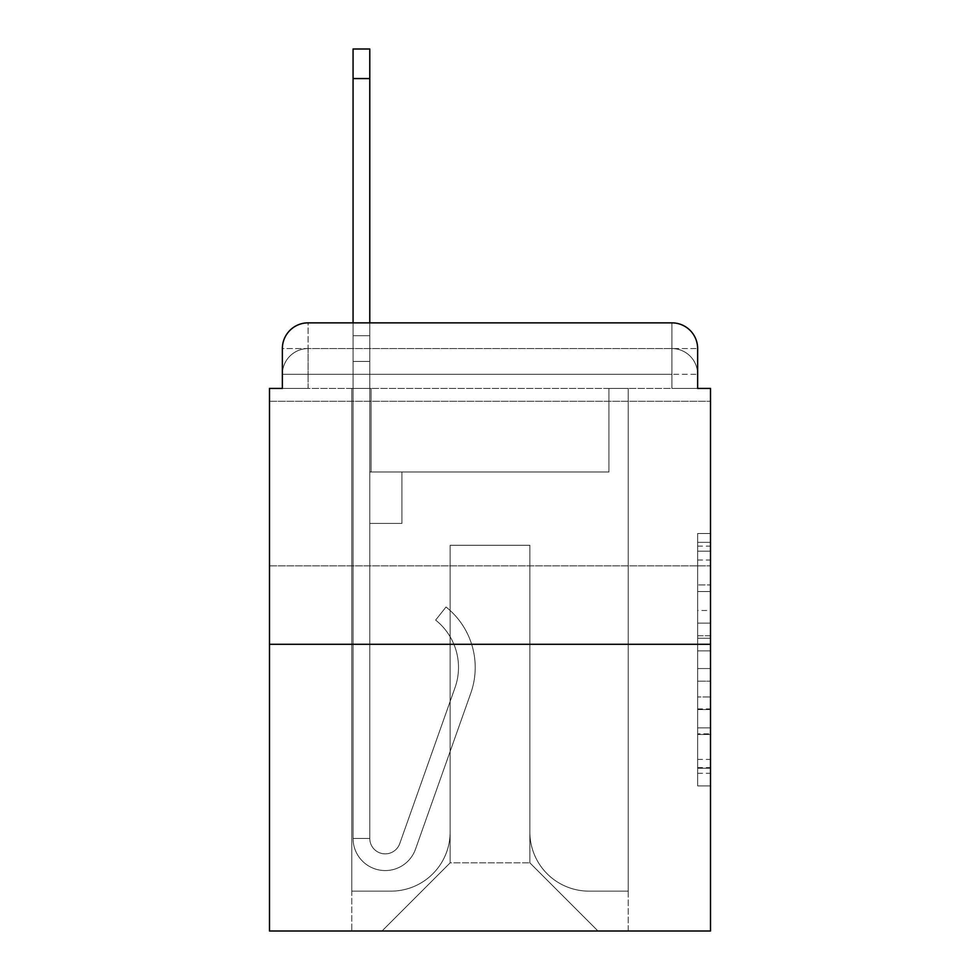 <?xml version="1.0" encoding="UTF-8"?>
<svg xmlns="http://www.w3.org/2000/svg" width="980" height="980" viewBox="0 0 980 980"><rect width="100%" height="100%" fill="white"/><g stroke="black" fill="none" stroke-linecap="round" stroke-linejoin="round"><path stroke-width="0.73" stroke-dasharray="4.9 3.68" d="M697.638 610.491L697.638 650.879L710.5 650.879L710.5 773.293L710.5 546.13L710.5 650.879L697.638 650.879L697.638 542.344L697.638 785.911L697.638 533.512L697.638 768.247L710.5 768.247L697.638 768.247L710.5 768.247L697.638 768.247L697.638 727.858L697.638 785.911L710.5 785.911L710.5 533.512L710.5 767.622L710.5 668.544L697.638 668.544L710.5 668.544L710.5 727.858L710.5 551.177L697.638 551.177L710.5 551.177L710.5 785.911L710.5 546.13L710.5 785.911L697.638 785.911L697.638 533.512L710.5 533.512L710.5 546.13L710.5 533.512L710.5 546.13L710.5 533.512L710.5 542.344L710.5 533.512L697.638 533.512L697.638 551.177L710.5 551.177L697.638 551.177L697.638 610.491L710.5 610.491M710.5 483.569L710.5 401.286L710.5 483.569M269.5 483.569L269.5 401.286L269.5 483.569M282.363 388.423L308.075 388.423L282.363 388.423L308.075 388.423L282.363 388.423L282.363 374.287L671.925 374.287L282.363 374.287L308.075 374.287L308.075 348.574L671.925 348.574L308.075 348.574L671.925 348.574L671.925 374.287L697.638 374.287L671.925 374.287L671.925 348.574L671.925 374.287L697.638 374.287L671.925 374.287L697.638 374.287L671.925 374.287L697.638 374.287L671.925 374.287L697.638 374.287L671.925 374.287L697.638 374.287L671.925 374.287L671.925 348.574L671.925 374.287L671.925 348.574L671.925 374.287L671.925 348.574L671.925 374.287L671.925 348.574L671.925 374.287L671.925 348.574L697.638 348.574L282.363 348.574A25.713 25.713 0 0 1 308.075 322.861L671.925 322.861L308.075 322.861A25.713 25.713 0 0 0 282.363 348.574L308.075 348.574A25.713 25.713 0 0 0 282.363 374.287L308.075 374.287L308.075 348.574A25.713 25.713 0 0 0 282.363 374.287L308.075 374.287L282.363 374.287L308.075 374.287L282.363 374.287L308.075 374.287L282.363 374.287L282.363 388.423L282.363 374.287L282.363 388.423L282.363 374.287L282.363 388.423L269.5 388.423L269.5 931L710.5 931L710.5 388.423L697.638 388.423L697.638 348.574A25.713 25.713 0 0 0 671.925 322.861A25.713 25.713 0 0 1 697.638 348.574L697.638 388.423L282.363 388.423L282.363 348.574L282.363 388.423L697.638 388.423L671.925 388.423L697.638 388.423L671.925 388.423L697.638 388.423L671.925 388.423L697.638 388.423L671.925 388.423L697.638 388.423L671.925 388.423L697.638 388.423L671.925 388.423L671.925 348.574L671.925 388.423L671.925 374.287L671.925 388.423L671.925 374.287L671.925 388.423L671.925 374.287L671.925 388.423L671.925 374.287L671.925 388.423L671.925 374.287L671.925 388.423L671.925 374.287L671.925 388.423L697.638 388.423L697.638 374.287A25.713 25.713 0 0 0 671.925 348.574L671.925 322.861A25.713 25.713 0 0 1 697.638 348.574A25.713 25.713 0 0 0 671.925 322.861L671.925 348.574A25.713 25.713 0 0 1 697.638 374.287A25.713 25.713 0 0 0 671.925 348.574A25.713 25.713 0 0 1 697.638 374.287A25.713 25.713 0 0 0 671.925 348.574A25.713 25.713 0 0 1 697.638 374.287L697.638 388.423M710.5 635.738L710.5 623.121L710.5 635.738L697.638 635.738L697.638 584.938L697.638 734.486L697.638 696.939L710.5 696.939L697.638 696.939L697.638 785.911L710.5 785.911L697.638 785.911L710.5 785.911L697.638 785.911L697.638 533.512L710.5 533.512L697.638 533.512L710.5 533.512L697.638 533.512L697.638 635.738L710.5 635.738M269.5 644.289L710.5 644.289M353.07 322.861L369.791 322.861L369.791 335.711L369.791 49L369.791 472.005L401.923 472.005L369.791 472.005L401.923 472.005L369.791 472.005L369.791 838.427A15.423 15.423 0 0 0 399.754 843.584A15.423 15.423 0 0 1 369.791 838.427A15.423 15.423 0 0 0 399.754 843.584L455.026 687.617A60.429 60.429 0 0 0 435.635 620.095A60.429 60.429 0 0 1 455.026 687.617A60.429 60.429 0 0 0 435.635 620.095L446.023 607A77.138 77.138 0 0 1 470.78 693.191L415.508 849.17A32.144 32.144 0 0 1 353.07 838.427L353.07 335.711L369.791 335.711L369.791 49L369.791 472.005L369.791 49L369.791 472.005L401.923 472.005L401.923 523.43L401.923 472.005L401.923 523.43L369.791 523.43L369.791 838.427L353.07 838.427L353.07 335.711L369.791 335.711L369.791 49L369.791 361.424L369.791 49L353.07 49L353.07 361.424L353.07 335.711L369.791 335.711L369.791 472.005L401.923 472.005L369.791 472.005L369.791 523.43L369.791 335.711L353.07 335.711L369.791 335.711L353.07 335.711L353.07 49L353.07 361.424L353.07 335.711L369.791 335.711L353.07 335.711L369.791 335.711L353.07 335.711L353.07 49L353.07 361.424L353.07 335.711L369.791 335.711L353.07 335.711L369.791 335.711L353.07 335.711L353.07 49L353.07 361.424L353.07 335.711L369.791 335.711L353.07 335.711L369.791 335.711L353.07 335.711L353.07 49L353.07 361.424L353.07 335.711L369.791 335.711L353.07 335.711L369.791 335.711L353.07 335.711L353.07 78.572L353.07 361.424L369.791 361.424L369.791 472.005L401.923 472.005L369.791 472.005L401.923 472.005L401.923 523.43L369.791 523.43L369.791 838.427L353.07 838.427L353.07 361.424L369.791 361.424L369.791 335.711L353.07 335.711L369.791 335.711L353.07 335.711L369.791 335.711L369.791 838.427A15.423 15.423 0 0 0 399.754 843.584L455.026 687.617A60.429 60.429 0 0 0 435.635 620.095L446.023 607A77.138 77.138 0 0 1 470.78 693.191L415.508 849.17A32.144 32.144 0 0 1 353.07 838.427L353.07 361.424L369.791 361.424L369.791 472.005L369.791 361.424L369.791 472.005L401.923 472.005L401.923 523.43L369.791 523.43L369.791 472.005L401.923 472.005L369.791 472.005L369.791 838.427A15.423 15.423 0 0 0 399.754 843.584A15.423 15.423 0 0 1 369.791 838.427L353.07 838.427L353.07 361.424L369.791 361.424L369.791 472.005L401.923 472.005L369.791 472.005L401.923 472.005L401.923 523.43L369.791 523.43L369.791 838.427L353.07 838.427L353.07 361.424L369.791 361.424L369.791 523.43L369.791 472.005L401.923 472.005L401.923 523.43L401.923 472.005L369.791 472.005L401.923 472.005L369.791 472.005L369.791 838.427A15.423 15.423 0 0 0 399.754 843.584L455.026 687.617A60.429 60.429 0 0 0 435.635 620.095A60.429 60.429 0 0 1 455.026 687.617A60.429 60.429 0 0 0 435.635 620.095L446.023 607A77.138 77.138 0 0 1 470.78 693.191L415.508 849.17A32.144 32.144 0 0 1 353.07 838.427L353.07 361.424L369.791 361.424L369.791 472.005L401.923 472.005L401.923 523.43L401.923 472.005L401.923 523.43L369.791 523.43L369.791 838.427A15.423 15.423 0 0 0 399.754 843.584L455.026 687.617A60.429 60.429 0 0 0 435.635 620.095L446.023 607A77.138 77.138 0 0 1 470.78 693.191L415.508 849.17A32.144 32.144 0 0 1 353.07 838.427L353.07 361.424L369.791 361.424L353.07 361.424L369.791 361.424L353.07 361.424L369.791 361.424L353.07 361.424L369.791 361.424L353.07 361.424L353.07 838.427L353.07 322.861M529.862 831.995A59.143 59.143 0 0 0 589.005 891.139A59.143 59.143 0 0 1 529.862 831.995L529.862 545.284L529.862 831.995A59.143 59.143 0 0 0 589.005 891.139L628.217 891.139L589.005 891.139A59.143 59.143 0 0 1 529.862 831.995L529.862 545.284L450.139 545.284L529.862 545.284L529.862 831.995A59.143 59.143 0 0 0 589.005 891.139L628.217 891.139L589.005 891.139A59.143 59.143 0 0 1 529.862 831.995L529.862 545.284L450.139 545.284L450.139 831.995L450.139 545.284L529.862 545.284L529.862 831.995A59.143 59.143 0 0 0 589.005 891.139L628.217 891.139L589.005 891.139A59.143 59.143 0 0 1 529.862 831.995L529.862 545.284L450.139 545.284L450.139 831.995A59.143 59.143 0 0 1 390.996 891.139A59.143 59.143 0 0 0 450.139 831.995L450.139 545.284L529.862 545.284L529.862 831.995A59.143 59.143 0 0 0 589.005 891.139L628.217 891.139L589.005 891.139A59.143 59.143 0 0 1 529.862 831.995L529.862 545.284L450.139 545.284L450.139 831.995A59.143 59.143 0 0 1 390.996 891.139L351.783 891.139L390.996 891.139A59.143 59.143 0 0 0 450.139 831.995L450.139 545.284L529.862 545.284L529.862 831.995A59.143 59.143 0 0 0 589.005 891.139L628.217 891.139L589.005 891.139A59.143 59.143 0 0 1 529.862 831.995L529.862 545.284L450.139 545.284L450.139 831.995A59.143 59.143 0 0 1 390.996 891.139L351.783 891.139L390.996 891.139A59.143 59.143 0 0 0 450.139 831.995L450.139 545.284L529.862 545.284L529.862 831.995M351.783 388.423L351.783 891.139L390.996 891.139A59.143 59.143 0 0 0 450.139 831.995A59.143 59.143 0 0 1 390.996 891.139L351.783 891.139L351.783 388.423L371.077 388.423L371.077 472.005L608.923 472.005L371.077 472.005L608.923 472.005L371.077 472.005L608.923 472.005L371.077 472.005L608.923 472.005L371.077 472.005L608.923 472.005L371.077 472.005L608.923 472.005L371.077 472.005L608.923 472.005L371.077 472.005L371.077 388.423L351.783 388.423L351.783 891.139L351.783 388.423L371.077 388.423L371.077 472.005L371.077 388.423L351.783 388.423L351.783 891.139L351.783 388.423L371.077 388.423L371.077 472.005L371.077 388.423L351.783 388.423L351.783 891.139L351.783 388.423L371.077 388.423L371.077 472.005L371.077 388.423L351.783 388.423L351.783 891.139L351.783 388.423L371.077 388.423L371.077 472.005L371.077 388.423L351.783 388.423L351.783 891.139L390.996 891.139A59.143 59.143 0 0 0 450.139 831.995L450.139 545.284L450.139 831.995A59.143 59.143 0 0 1 390.996 891.139A59.143 59.143 0 0 0 450.139 831.995L450.139 545.284L529.862 545.284L450.139 545.284L450.139 831.995A59.143 59.143 0 0 1 390.996 891.139L351.783 891.139L351.783 388.423L371.077 388.423L371.077 472.005L371.077 388.423L351.783 388.423L351.783 931L382.004 931L351.783 931L351.783 388.423L371.077 388.423L371.077 472.005L371.077 388.423L351.783 388.423M608.923 388.423L608.923 472.005L608.923 388.423L628.217 388.423L628.217 891.139L589.005 891.139L628.217 891.139L628.217 388.423L608.923 388.423L608.923 472.005L608.923 388.423L628.217 388.423L628.217 891.139L628.217 388.423L608.923 388.423L608.923 472.005L608.923 388.423L628.217 388.423L628.217 891.139L628.217 388.423L608.923 388.423L608.923 472.005L608.923 388.423L628.217 388.423L628.217 891.139L628.217 388.423L608.923 388.423L608.923 472.005L608.923 388.423L628.217 388.423L628.217 891.139L628.217 388.423L608.923 388.423L608.923 472.005L608.923 388.423L628.217 388.423L628.217 891.139L628.217 388.423L608.923 388.423L608.923 472.005L608.923 388.423L628.217 388.423L628.217 931L382.004 931L628.217 931L628.217 388.423L608.923 388.423M529.862 545.284L529.862 862.853L529.862 545.284L450.139 545.284L450.139 862.853L529.862 862.853L450.139 862.853L450.139 545.284L450.139 862.853L382.004 931L450.139 862.853L382.004 931L450.139 862.853L450.139 545.284L529.862 545.284L529.862 862.853L597.996 931L529.862 862.853L597.996 931L529.862 862.853L529.862 545.284L450.139 545.284L529.862 545.284M308.075 322.861A25.713 25.713 0 0 0 282.363 348.574A25.713 25.713 0 0 1 308.075 322.861L308.075 348.574A25.713 25.713 0 0 0 282.363 374.287L308.075 374.287L282.363 374.287A25.713 25.713 0 0 1 308.075 348.574A25.713 25.713 0 0 0 282.363 374.287A25.713 25.713 0 0 1 308.075 348.574L308.075 322.861M697.638 650.879L710.5 650.879L697.638 650.879M697.638 542.344L697.638 533.512L697.638 542.344L710.5 542.344L697.638 542.344M697.638 733.861L697.638 681.173L697.638 733.861L710.5 733.861L697.638 733.861M697.638 681.173L697.638 668.544L710.5 668.544L697.638 668.544L697.638 681.173L710.5 681.173L697.638 681.173M697.638 584.938L697.638 551.177L697.638 584.938L710.5 584.938L697.638 584.938M697.638 533.512L710.5 533.512L697.638 533.512L697.638 546.13L697.638 533.512L710.5 533.512M697.638 785.911L710.5 785.911L697.638 785.911L697.638 773.293L697.638 785.911M399.754 843.584A15.423 15.423 0 0 1 369.791 838.427L353.07 838.427A32.144 32.144 0 0 0 415.508 849.17A32.144 32.144 0 0 1 353.07 838.427A32.144 32.144 0 0 0 415.508 849.17A32.144 32.144 0 0 1 353.07 838.427A32.144 32.144 0 0 0 415.508 849.17A32.144 32.144 0 0 1 353.07 838.427A32.144 32.144 0 0 0 415.508 849.17A32.144 32.144 0 0 1 353.07 838.427L369.791 838.427A15.423 15.423 0 0 0 399.754 843.584L455.026 687.617A60.429 60.429 0 0 0 435.635 620.095A60.429 60.429 0 0 1 455.026 687.617A60.429 60.429 0 0 0 435.635 620.095L446.023 607A77.138 77.138 0 0 1 470.78 693.191L415.508 849.17A32.144 32.144 0 0 1 353.07 838.427A32.144 32.144 0 0 0 415.508 849.17A32.144 32.144 0 0 1 353.07 838.427A32.144 32.144 0 0 0 415.508 849.17A32.144 32.144 0 0 1 353.07 838.427L369.791 838.427A15.423 15.423 0 0 0 399.754 843.584L455.026 687.617A60.429 60.429 0 0 0 435.635 620.095L446.023 607A77.138 77.138 0 0 1 470.78 693.191L415.508 849.17A32.144 32.144 0 0 1 353.07 838.427L369.791 838.427A15.423 15.423 0 0 0 399.754 843.584A15.423 15.423 0 0 1 369.791 838.427A15.423 15.423 0 0 0 399.754 843.584L455.026 687.617A60.429 60.429 0 0 0 435.635 620.095A60.429 60.429 0 0 1 455.026 687.617A60.429 60.429 0 0 0 435.635 620.095L446.023 607A77.138 77.138 0 0 1 470.78 693.191L415.508 849.17A32.144 32.144 0 0 1 353.07 838.427A32.144 32.144 0 0 0 415.508 849.17A32.144 32.144 0 0 1 353.07 838.427L369.791 838.427L353.07 838.427A32.144 32.144 0 0 0 415.508 849.17A32.144 32.144 0 0 1 353.07 838.427A32.144 32.144 0 0 0 415.508 849.17A32.144 32.144 0 0 1 353.07 838.427L369.791 838.427A15.423 15.423 0 0 0 399.754 843.584L455.026 687.617A60.429 60.429 0 0 0 435.635 620.095L446.023 607A77.138 77.138 0 0 1 470.78 693.191L415.508 849.17A32.144 32.144 0 0 1 353.07 838.427L369.791 838.427A15.423 15.423 0 0 0 399.754 843.584A15.423 15.423 0 0 1 369.791 838.427A15.423 15.423 0 0 0 399.754 843.584L455.026 687.617A60.429 60.429 0 0 0 435.635 620.095A60.429 60.429 0 0 1 455.026 687.617A60.429 60.429 0 0 0 435.635 620.095L446.023 607A77.138 77.138 0 0 1 470.78 693.191L415.508 849.17A32.144 32.144 0 0 1 353.07 838.427A32.144 32.144 0 0 0 415.508 849.17L470.78 693.191A77.138 77.138 0 0 0 446.023 607A77.138 77.138 0 0 1 470.78 693.191A77.138 77.138 0 0 0 446.023 607A77.138 77.138 0 0 1 470.78 693.191A77.138 77.138 0 0 0 446.023 607A77.138 77.138 0 0 1 470.78 693.191A77.138 77.138 0 0 0 446.023 607A77.138 77.138 0 0 1 470.78 693.191A77.138 77.138 0 0 0 446.023 607A77.138 77.138 0 0 1 470.78 693.191A77.138 77.138 0 0 0 446.023 607A77.138 77.138 0 0 1 470.78 693.191A77.138 77.138 0 0 0 446.023 607A77.138 77.138 0 0 1 470.78 693.191A77.138 77.138 0 0 0 446.023 607A77.138 77.138 0 0 1 470.78 693.191A77.138 77.138 0 0 0 446.023 607A77.138 77.138 0 0 1 470.78 693.191A77.138 77.138 0 0 0 446.023 607L435.635 620.095A60.429 60.429 0 0 1 455.026 687.617L399.754 843.584A15.423 15.423 0 0 1 369.791 838.427A15.423 15.423 0 0 0 399.754 843.584L455.026 687.617L399.754 843.584A15.423 15.423 0 0 1 369.791 838.427L353.07 838.427L369.791 838.427A15.423 15.423 0 0 0 399.754 843.584L455.026 687.617A60.429 60.429 0 0 0 435.635 620.095L446.023 607L435.635 620.095A60.429 60.429 0 0 1 455.026 687.617L399.754 843.584A15.423 15.423 0 0 1 369.791 838.427L369.791 472.005L401.923 472.005L369.791 472.005L369.791 838.427A15.423 15.423 0 0 0 399.754 843.584L455.026 687.617A60.429 60.429 0 0 0 435.635 620.095L446.023 607L435.635 620.095A60.429 60.429 0 0 1 455.026 687.617L399.754 843.584A15.423 15.423 0 0 1 369.791 838.427L369.791 472.005L401.923 472.005L401.923 523.43L369.791 523.43L369.791 838.427A15.423 15.423 0 0 0 399.754 843.584L455.026 687.617A60.429 60.429 0 0 0 435.635 620.095L446.023 607L435.635 620.095A60.429 60.429 0 0 1 455.026 687.617L399.754 843.584A15.423 15.423 0 0 1 369.791 838.427L369.791 472.005L401.923 472.005L401.923 523.43L369.791 523.43L369.791 838.427A15.423 15.423 0 0 0 399.754 843.584L455.026 687.617A60.429 60.429 0 0 0 435.635 620.095L446.023 607L435.635 620.095A60.429 60.429 0 0 1 455.026 687.617L399.754 843.584M401.923 523.43L369.791 523.43L369.791 472.005L401.923 472.005L401.923 523.43L401.923 472.005L401.923 523.43L401.923 472.005L369.791 472.005L401.923 472.005L401.923 523.43L369.791 523.43L401.923 523.43L369.791 523.43L401.923 523.43L401.923 472.005L401.923 523.43L401.923 472.005L401.923 523.43L369.791 523.43L401.923 523.43L369.791 523.43L401.923 523.43L401.923 472.005L401.923 523.43L369.791 523.43L401.923 523.43L369.791 523.43L401.923 523.43L401.923 472.005L401.923 523.43L369.791 523.43L401.923 523.43L369.791 523.43L401.923 523.43L401.923 472.005L401.923 523.43L369.791 523.43L401.923 523.43M435.635 620.095L446.023 607L435.635 620.095M353.07 335.711L369.791 335.711L353.07 335.711M308.075 388.423L308.075 374.287L308.075 388.423M697.638 727.858L710.5 727.858L697.638 727.858M697.638 708.932L710.5 708.932M697.638 591.565L710.5 591.565L697.638 591.565M697.638 546.13L710.5 546.13M697.638 773.293L710.5 773.293M697.638 759.414L710.5 759.414M697.638 560.021L710.5 560.021M697.638 638.262L710.5 638.262L697.638 638.262M697.638 709.569L710.5 709.569L697.638 709.569M697.638 734.486L710.5 734.486L697.638 734.486M697.638 623.121L710.5 623.121L697.638 623.121M353.07 78.572L369.791 78.572M269.5 401.286L710.5 401.286L269.5 401.286M269.5 565.852L710.5 565.852L269.5 565.852M697.638 767.622L710.5 767.622M697.638 768.247L710.5 768.247M697.638 551.177L710.5 551.177M353.07 49L369.791 49"/><path stroke-width="1.47" d="M282.363 348.574L282.363 388.423L282.363 348.574A25.713 25.713 0 0 1 308.075 322.861L353.07 322.861L353.07 49L369.791 49L369.791 322.861L671.925 322.861L308.075 322.861M710.5 644.289L269.5 644.289L269.5 931L710.5 931L710.5 388.423L697.638 388.423L697.638 348.574A25.713 25.713 0 0 0 671.925 322.861M269.5 644.289L269.5 388.423L282.363 388.423M697.638 388.423L697.638 348.574M353.07 78.572L369.791 78.572"/></g></svg>
